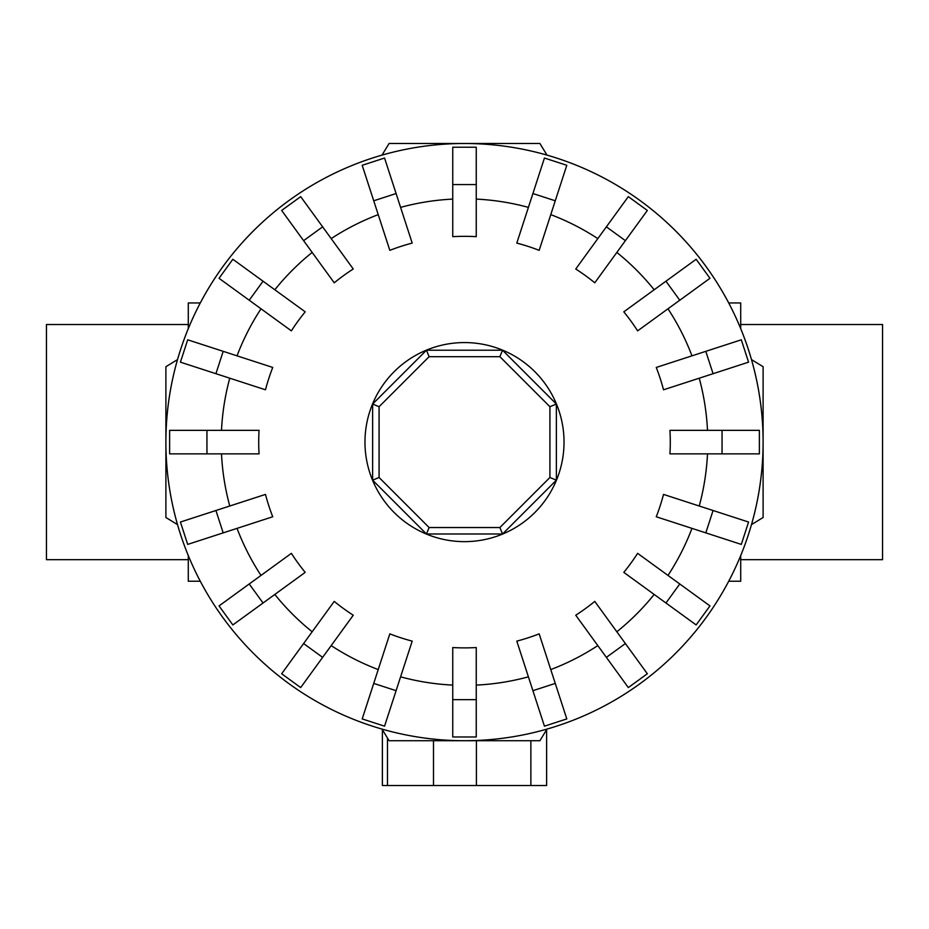 <?xml version="1.0" encoding="UTF-8"?>
<svg xmlns="http://www.w3.org/2000/svg" width="929" height="929" viewBox="0 0 929 929"><rect width="100%" height="100%" fill="white"/><g stroke="black" fill="none" stroke-linecap="round" stroke-linejoin="round"><path stroke-width="1.39" d="M200.292 302.959L188.285 302.959L188.285 328.645M740.715 324.523L882.55 324.523L882.55 559.676L740.715 559.676M188.285 559.676L46.45 559.676L46.45 324.523L188.285 324.523M740.715 328.645L740.715 302.959L728.708 302.959M722.054 453.863L669.948 453.863A205.785 205.785 0 0 0 669.948 430.348L759.376 430.348L759.376 453.863L722.054 453.863L722.054 430.348M713.077 373.702L663.527 389.797A205.785 205.785 0 0 0 656.257 367.443L741.307 339.805L748.577 362.159L713.077 373.702L705.808 351.336M679.773 300.23L637.619 330.863A205.785 205.785 0 0 0 623.8 311.83L696.146 259.272L709.965 278.294L679.773 300.23L665.954 281.208M625.391 240.657L594.769 282.811A205.785 205.785 0 0 0 575.748 268.992L628.318 196.634L647.339 210.453L625.391 240.657L606.37 226.839M555.263 200.792L539.168 250.342A205.785 205.785 0 0 0 516.803 243.084L544.44 158.035L566.806 165.292L555.263 200.792L532.909 193.534M476.252 184.557L476.252 236.663A205.785 205.785 0 0 0 452.748 236.663L452.748 147.235L476.252 147.235L476.252 184.557L452.748 184.557M396.091 193.534L412.197 243.084A205.785 205.785 0 0 0 389.832 250.342L362.194 165.292L384.56 158.035L396.091 193.534L373.737 200.792M322.63 226.839L353.252 268.992A205.785 205.785 0 0 0 334.231 282.811L281.661 210.453L300.682 196.634L322.63 226.839L303.609 240.657M263.046 281.208L305.2 311.83A205.785 205.785 0 0 0 291.381 330.863L219.035 278.294L232.854 259.272L263.046 281.208L249.227 300.23M223.192 351.336L272.743 367.443A205.785 205.785 0 0 0 265.473 389.797L180.423 362.159L187.693 339.805L223.192 351.336L215.923 373.702M206.946 430.348L259.052 430.348A205.785 205.785 0 0 0 259.052 453.863L169.624 453.863L169.624 430.348L206.946 430.348L206.946 453.863M546.995 155.12A298.604 298.604 0 0 0 382.005 155.12L389.088 143.496L539.912 143.496L546.995 155.12M177.509 359.604A298.604 298.604 0 0 0 165.896 442.099L165.896 366.7L177.509 359.604M763.104 442.099A298.604 298.604 0 0 0 751.491 359.604L763.104 366.7L763.104 442.099A298.604 298.604 0 0 0 464.5 143.496A298.604 298.604 0 0 0 177.509 524.595L165.896 517.511L165.896 442.099A298.604 298.604 0 0 0 464.5 740.715A298.604 298.604 0 0 0 763.104 442.099L763.104 517.511L751.491 524.595A298.604 298.604 0 0 0 464.5 143.496A298.604 298.604 0 0 0 165.896 442.099M564.031 442.099A99.531 99.531 0 0 0 464.5 342.569A99.531 99.531 0 0 0 364.969 442.099A99.531 99.531 0 0 0 464.5 541.642A99.531 99.531 0 0 0 564.031 442.099M549.922 477.483L499.883 527.533L429.117 527.533L379.078 477.483L379.078 406.716L429.117 356.678L499.883 356.678L549.922 406.716L549.922 477.483L556.378 480.165L502.554 533.989L499.883 527.533M502.554 533.989L426.446 533.989L429.117 527.533M426.446 533.989L372.622 480.165L379.078 477.483M372.622 480.165L372.622 404.045L379.078 406.716M372.622 404.045L426.446 350.221L429.117 356.678M426.446 350.221L502.554 350.221L499.883 356.678M502.554 350.221L556.378 404.045L549.922 406.716M556.378 404.045L556.378 480.165M382.388 729.706L382.388 785.504L546.612 785.504L546.612 729.706L546.612 785.504M382.005 729.091A298.604 298.604 0 0 0 464.5 740.715L389.088 740.715L382.005 729.091M464.5 740.715A298.604 298.604 0 0 0 546.995 729.091L539.912 740.715L464.5 740.715M713.077 510.509L663.527 494.414A205.785 205.785 0 0 1 656.257 516.768L741.307 544.406L748.577 522.04L713.077 510.509L705.808 532.874M679.773 583.981L637.619 553.347A205.785 205.785 0 0 1 623.8 572.369L696.146 624.938L709.965 605.917L679.773 583.981L665.954 603.002M625.391 643.553L594.769 601.4A205.785 205.785 0 0 1 575.748 615.219L628.318 687.576L647.339 673.757L625.391 643.553L606.37 657.372M555.263 683.419L539.168 633.857A205.785 205.785 0 0 1 516.803 641.126L544.44 726.176L566.806 718.918L555.263 683.419L532.909 690.677M476.252 699.653L476.252 647.548A205.785 205.785 0 0 1 452.748 647.548L452.748 736.976L476.252 736.976L476.252 699.653L452.748 699.653M396.091 690.677L412.197 641.126A205.785 205.785 0 0 1 389.832 633.857L362.194 718.918L384.56 726.176L396.091 690.677L373.737 683.419M322.63 657.372L353.252 615.219A205.785 205.785 0 0 1 334.231 601.4L281.661 673.757L300.682 687.576L322.63 657.372L303.609 643.553M263.046 603.002L305.2 572.369A205.785 205.785 0 0 1 291.381 553.347L219.035 605.917L232.854 624.938L263.046 603.002L249.227 583.981M223.192 532.874L272.743 516.768A205.785 205.785 0 0 1 265.473 494.414L180.423 522.04L187.693 544.406L223.192 532.874L215.923 510.509M728.708 581.24L740.715 581.24L740.715 555.565M188.285 555.565L188.285 581.24L200.292 581.24M707.492 430.348A243.282 243.282 0 0 0 699.235 378.196M691.966 355.83A243.282 243.282 0 0 0 667.997 308.788M654.179 289.767A243.282 243.282 0 0 0 616.833 252.433M597.811 238.614A243.282 243.282 0 0 0 550.769 214.634M528.404 207.376A243.282 243.282 0 0 0 476.252 199.108M452.748 199.108A243.282 243.282 0 0 0 400.596 207.376M378.231 214.634A243.282 243.282 0 0 0 331.188 238.614M312.167 252.433A243.282 243.282 0 0 0 274.821 289.767M261.003 308.788A243.282 243.282 0 0 0 237.034 355.83M229.765 378.196A243.282 243.282 0 0 0 221.508 430.348M476.414 740.715L476.414 785.504M530.865 740.715L530.865 785.504M433.495 740.715L433.495 785.504M387.474 738.056L387.474 785.504M699.235 506.015A243.282 243.282 0 0 0 707.492 453.863M667.997 575.423A243.282 243.282 0 0 0 691.966 528.369M616.833 631.778A243.282 243.282 0 0 0 654.179 594.444M550.769 669.577A243.282 243.282 0 0 0 597.811 645.597M476.252 685.103A243.282 243.282 0 0 0 528.404 676.835M400.596 676.835A243.282 243.282 0 0 0 452.748 685.103M331.188 645.597A243.282 243.282 0 0 0 378.231 669.577M274.821 594.444A243.282 243.282 0 0 0 312.167 631.778M237.034 528.369A243.282 243.282 0 0 0 261.003 575.423M221.508 453.863A243.282 243.282 0 0 0 229.765 506.015"/></g></svg>
